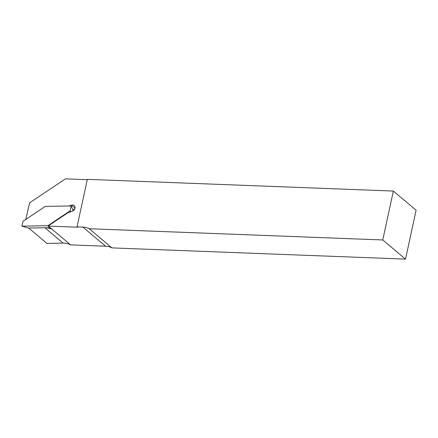 <?xml version="1.0" encoding="UTF-8"?>
<svg xmlns="http://www.w3.org/2000/svg" width="438" height="438" viewBox="0 0 438 438"><rect width="100%" height="100%" fill="white"/><g stroke="black" fill="none" stroke-linecap="round" stroke-linejoin="round"><path stroke-width="0.66" d="M73.173 210.859L71.23 205.959L45.262 206.397L23.039 221.272L21.9 226.167L28.667 228.05L44.9 227.771A20.038 16.524 -49.9 0 1 45.826 227.782A20.038 16.524 -49.9 0 1 51.213 228.964L48.136 225.997A20.038 16.524 130.1 0 1 48.295 226.085L70.617 244.88L105.585 246.216A19.71 16.255 130.1 0 1 111.969 247.897L405.522 259.126L382.774 239.969L393.351 191.056L87.332 179.345L77.061 226.84L82.837 227.059A19.71 16.255 130.1 0 1 89.221 228.74L111.969 247.897M28.667 228.05L46.899 243.397L63.127 243.123A20.038 16.524 130.1 0 1 64.052 243.134A20.038 16.524 130.1 0 1 70.617 244.88M70.989 211.696L70.091 210.848L71.23 205.959M68.974 205.997L71.536 205.154A3.449 2.847 130.1 0 1 74.17 205.559A3.449 2.847 130.1 0 1 74.887 208.658A3.449 2.847 130.1 0 1 72.358 211.247L68.054 212.665L48.273 225.904L47.868 225.723L70.091 210.848M21.9 226.167L47.868 225.723M63.127 243.123L44.9 227.771L49.702 227.694M87.255 179.689L65.963 178.874A1.643 1.352 130.1 0 0 64.999 179.164L30.282 202.4A1.643 1.352 130.1 0 0 29.477 203.56L25.776 219.443M74.81 208.871L72.664 209.578M405.522 259.126L416.1 210.207L393.351 191.056M89.221 228.74L382.774 239.969M77.061 226.84L77.488 227.202L48.295 226.085M75.018 208.088L71.536 205.154M82.837 227.059L105.585 246.216"/></g></svg>
